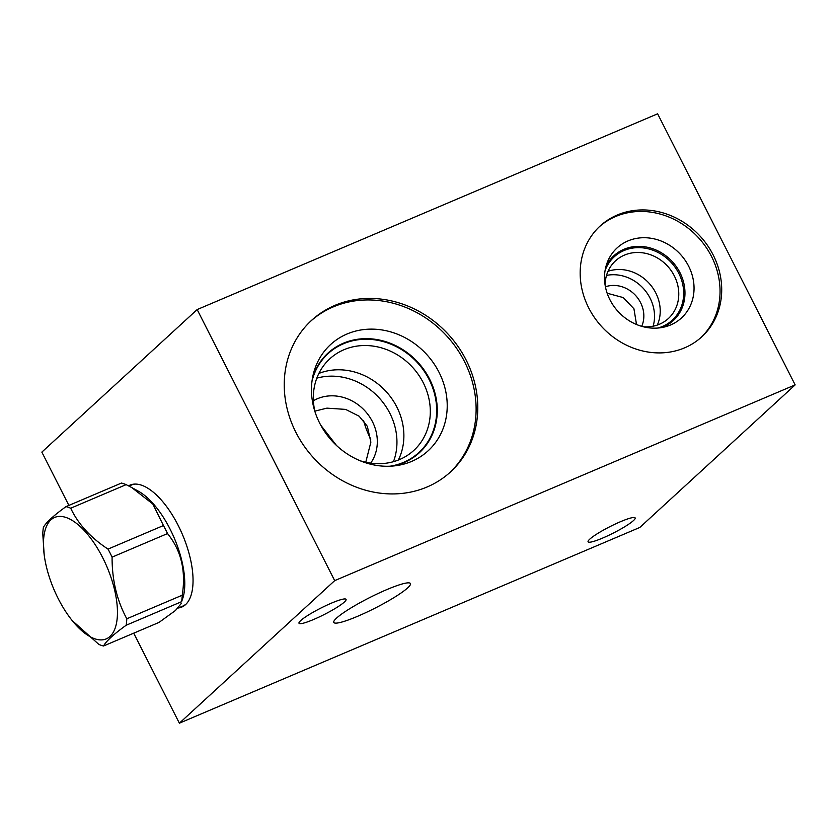 <?xml version="1.0" encoding="UTF-8"?>
<svg xmlns="http://www.w3.org/2000/svg" width="837" height="837" viewBox="0 0 837 837"><rect width="100%" height="100%" fill="white"/><g stroke="black" fill="none" stroke-linecap="round" stroke-linejoin="round"><path stroke-width="1.26" d="M68.885 505.412L41.85 452.116L197.166 309.564L334.685 580.637L179.369 723.189L133.711 633.17M128.542 485.847A66.238 28.929 67 0 1 135.06 484.079A66.238 28.929 67 0 1 182.539 534.759A66.238 28.929 67 0 1 186.086 604.105A66.238 28.929 67 0 1 185.594 604.586A66.238 28.929 67 0 1 178.407 607.955M179.369 723.189L639.834 527.436L795.15 384.884L334.685 580.637M357.619 616.294A42.959 5.911 -26.9 0 1 333.796 621.504A42.959 5.911 -26.9 0 1 386.61 589.687A42.959 5.911 -26.9 0 1 409.68 583.002A42.959 5.911 -26.9 0 1 396.748 595.86A42.959 5.911 -26.9 0 1 357.619 616.294M602.713 538.034A26.386 3.63 -26.9 0 1 588.087 541.801A26.386 3.63 -26.9 0 1 620.52 521.692A26.386 3.63 -26.9 0 1 635.157 517.925A26.386 3.63 -26.9 0 1 602.713 538.034M313.645 619.474A26.386 3.63 -26.9 0 1 299.008 623.251A26.386 3.63 -26.9 0 1 331.452 603.132A26.386 3.63 -26.9 0 1 346.079 599.365A26.386 3.63 -26.9 0 1 313.645 619.474M197.166 309.564L657.631 113.811L795.15 384.884M684.624 347.836A75.184 66.834 -132.5 0 1 594.542 317.673A75.184 66.834 -132.5 0 1 600.098 226.032A75.184 66.834 -132.5 0 1 617.246 215.015A75.184 66.834 -132.5 0 1 707.338 245.178A75.184 66.834 -132.5 0 1 701.772 336.819A75.184 66.834 -132.5 0 1 684.624 347.836M427.079 486.988A102.805 91.39 -132.5 0 1 303.894 445.744A102.805 91.39 -132.5 0 1 311.49 320.435A102.805 91.39 -132.5 0 1 334.936 305.369A102.805 91.39 -132.5 0 1 458.121 346.612A102.805 91.39 -132.5 0 1 450.526 471.922A102.805 91.39 -132.5 0 1 427.079 486.988M636.518 324.494L633.933 308.769L623.188 297.564L607.17 293.243M363.624 420.634A40.741 17.797 67 0 0 370.456 438.525A40.741 17.797 -113 0 0 370.781 439.153M365.759 462.265L370.864 442.156L367.338 426.315L359.157 416.219L345.618 409.398L326.922 408.142L314.827 411.145M313.394 400.745A43.116 38.324 -132.5 0 1 317.411 398.726A43.116 38.324 -132.5 0 1 366.616 412.787A43.116 38.324 -132.5 0 1 370.665 463.154M320.77 425.217L336.495 445.472M393.463 461.689A62.147 55.242 47.5 0 0 379.151 397.878A62.147 55.242 47.5 0 0 316.804 378.167M360.004 460.695A62.147 55.242 -132.5 0 0 399.667 459.503A62.147 55.242 47.5 0 0 413.834 450.4A62.147 55.242 47.5 0 0 418.427 374.652A62.147 55.242 47.5 0 0 343.965 349.72A62.147 55.242 -132.5 0 0 329.799 358.832A62.147 55.242 -132.5 0 0 314.932 411.584M312.442 378.282A67.598 60.086 -132.5 0 1 343.369 343.222A67.598 60.086 47.5 0 1 429.611 379.14A67.598 60.086 47.5 0 1 403.947 462.631A67.598 60.086 -132.5 0 1 392.971 466.021M411.668 461.396A72.118 64.114 47.5 0 0 439.048 372.319A72.118 64.114 47.5 0 0 347.031 333.994A72.118 64.114 -132.5 0 0 313.132 374.871A72.118 64.114 -132.5 0 0 396.435 465.623A72.118 64.114 -132.5 0 0 411.668 461.396M449.689 472.675A102.805 91.39 47.5 0 0 456.102 347.617A102.805 91.39 47.5 0 0 333.283 306.886A102.805 91.39 -132.5 0 0 310.673 321.209M605.413 286.788A28.772 25.57 -132.5 0 1 635.607 295.492A28.772 25.57 -132.5 0 1 641.707 326.325M653.132 326.2A39.13 34.788 47.5 0 0 643.329 288.409A39.13 34.788 47.5 0 0 606.511 275.404M605.12 285.145A39.13 34.788 -132.5 0 1 615.488 260.851A39.13 34.788 -132.5 0 1 624.412 255.118A39.13 34.788 47.5 0 1 671.295 270.811A39.13 34.788 47.5 0 1 668.407 318.499A39.13 34.788 47.5 0 1 659.483 324.233A39.13 34.788 -132.5 0 1 643.308 326.754M662.13 327.487A43.974 39.098 -132.5 0 0 663.291 327.016A43.974 39.098 47.5 0 0 679.989 272.695A43.974 39.098 47.5 0 0 623.879 249.321A43.974 39.098 -132.5 0 0 605.998 266.333M670.594 324.965A47.563 42.289 -132.5 0 1 665.729 326.66A47.563 42.289 -132.5 0 1 618.124 311.542A47.563 42.289 -132.5 0 1 607.128 262.818A47.563 42.289 -132.5 0 1 627.959 240.93A47.563 42.289 47.5 0 1 688.652 266.208A47.563 42.289 47.5 0 1 670.594 324.965M700.935 337.573A75.184 66.834 47.5 0 0 705.319 246.183A75.184 66.834 47.5 0 0 615.582 216.532A75.184 66.834 -132.5 0 0 599.271 226.806M608.007 271.314A39.13 34.788 -132.5 0 1 649.02 283.188A39.13 34.788 -132.5 0 1 657.338 325.059M657.84 328.041A42.959 38.188 47.5 0 0 662.496 326.44A42.959 38.188 47.5 0 0 672.289 320.142A42.959 38.188 47.5 0 0 675.469 267.777A42.959 38.188 47.5 0 0 623.994 250.535A42.959 38.188 47.5 0 0 614.191 256.833A42.959 38.188 47.5 0 0 605.078 270.56M318.855 373.438A62.147 55.242 -132.5 0 1 386.087 391.517A62.147 55.242 -132.5 0 1 398.349 460.047M389.958 466.219A67.127 59.678 47.5 0 0 403.58 462.369A67.127 59.678 47.5 0 0 418.887 452.524A67.127 59.678 47.5 0 0 423.857 370.707A67.127 59.678 47.5 0 0 343.421 343.777A67.127 59.678 47.5 0 0 328.104 353.612A67.127 59.678 47.5 0 0 311.992 381.274M167.526 533.567A75.037 32.779 -113 0 0 165.538 529.507A75.037 32.779 -113 0 0 163.456 525.542L152.836 504.02L131.691 487.521L138.251 491.131A65.746 28.72 67 0 1 170.089 529.12A65.746 28.72 67 0 1 183.23 596.917L181.608 601.667A75.037 32.779 -113 0 0 182.236 595.212C186.086 570.939 181.19 550.39 167.526 533.567L112.085 557.139C111.98 579.811 116.877 600.37 126.795 618.784A75.037 32.779 67 0 1 126.178 625.239C113.623 634.289 106.079 641.205 103.558 645.986A75.037 32.779 67 0 1 98.871 644.417L72.118 620.479A65.977 28.824 67 0 1 58.192 598.581A65.977 28.824 67 0 1 44.183 554.785A65.977 28.824 67 0 1 60.703 516.419A65.977 28.824 67 0 1 102.721 557.724A65.977 28.824 67 0 1 113.999 630.92A65.977 28.824 67 0 1 72.118 620.479M131.691 487.521L126.136 484.644A75.037 32.779 -113 0 0 121.449 483.064L66.008 506.636A75.037 32.779 67 0 1 70.695 508.216C78.123 523.972 90.563 537.605 108.015 549.103L163.456 525.542M44.183 554.785L42.771 533.839A75.037 32.779 67 0 1 43.388 527.394C45.92 522.602 53.453 515.686 66.008 506.636M126.136 484.644L70.695 508.216M108.015 549.103A75.037 32.779 67 0 1 110.097 553.079A75.037 32.779 67 0 1 112.085 557.139M103.558 645.986L158.999 622.425L175.414 610.529L181.545 603.153M181.608 601.667L126.178 625.239M126.795 618.784L182.236 595.212M135.06 484.079L130.928 484.916A66.06 28.856 -113 0 0 128.877 486.025M186.086 604.105L182.612 606.501A66.06 28.856 67 0 1 179.934 607.306M184.789 605.245L178.061 608.101M133.345 484.225L128.982 486.077"/></g></svg>
